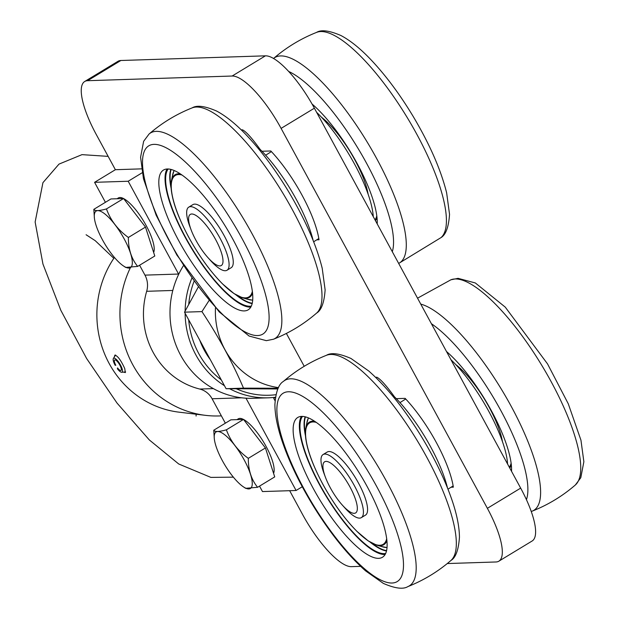 <?xml version="1.0" encoding="UTF-8"?>
<svg xmlns="http://www.w3.org/2000/svg" width="619" height="619" viewBox="0 0 619 619"><rect width="100%" height="100%" fill="white"/><g stroke="black" fill="none" stroke-linecap="round" stroke-linejoin="round"><path stroke-width="0.93" d="M405.724 398.992L399.982 402.613M447.986 489.172L453.147 485.915M375.632 377.35L376.778 377.188C380.391 378.96 386.271 385.482 394.419 396.748A76.33 22.276 58.8 0 1 430.669 446.903A76.33 22.276 58.8 0 1 447.491 487.927M507.58 464.018A76.33 22.276 -121.2 0 0 450.949 359.716M502.427 441.494A55.973 16.334 -121.2 0 0 455.762 364.576M271.401 151.601L265.659 155.222M313.663 241.781L318.824 238.524M313.168 240.528A76.33 22.276 58.8 0 0 260.096 149.357C251.948 138.083 246.068 131.568 242.455 129.797L241.309 129.951M277.846 388.949L226.09 388.709L184.532 312.169L198.297 287.007M278.504 387.618A76.33 72.036 -91.9 0 1 215.458 307.883M278.194 388.229L243.499 388.144C232.551 362.44 218.7 336.922 201.941 311.605L209.044 300.548M243.499 388.144L226.09 388.709M201.941 311.605L184.532 312.169M210.259 359.554A75.92 71.657 -91.9 0 1 199.728 340.156M446.492 351.499A81.723 23.847 58.8 0 1 511.534 471.291M325.416 477.21L324.054 473.574A36.892 10.763 58.8 0 1 323.072 454.547A36.892 10.763 58.8 0 1 324.82 454.06A36.892 10.763 58.8 0 1 352.938 483.091A36.892 10.763 58.8 0 1 361.341 517.631A36.892 10.763 58.8 0 1 359.6 518.118A36.892 10.763 58.8 0 1 344.922 507.967L342.33 505.089A29.905 8.728 58.8 0 1 325.416 477.21A29.905 8.728 58.8 0 1 326.035 461.395A29.905 8.728 58.8 0 1 354.857 497.537A29.905 8.728 58.8 0 1 342.33 505.089M323.072 454.547L327.234 452.025A36.892 10.763 58.8 0 1 355.569 477.984A36.892 10.763 58.8 0 1 365.504 515.109L361.341 517.631M275.44 397.251A85.236 80.447 -91.9 0 1 268.313 397.816A85.236 80.447 -91.9 0 1 229.61 388.724M224.48 385.738A85.236 80.447 -91.9 0 1 185.12 313.245M185.127 311.086A85.236 80.447 -91.9 0 1 191.867 278.155M183.456 265.644A85.236 80.447 88.1 0 0 180.183 354.37A85.236 80.447 88.1 0 0 253.186 398.303L268.313 397.816M275.927 394.705A82.691 78.04 -91.9 0 1 236.28 388.755M221.316 379.911A82.691 78.04 -91.9 0 1 188.679 319.806M188.702 304.548A82.691 78.04 -91.9 0 1 194.072 281.258M115.823 365.272L115.149 365.287A8.14 2.375 58.8 0 1 113.37 358.494A8.14 2.375 58.8 0 1 119.877 363.972A8.14 2.375 58.8 0 1 121.726 372.267A8.14 2.375 58.8 0 1 117.432 368.816L117.533 367.91A6.105 1.78 58.8 0 0 121.007 370.425A6.105 1.78 58.8 0 0 119.366 364.282A6.105 1.78 58.8 0 0 114.677 359.979A6.105 1.78 58.8 0 0 115.823 365.272M145.496 227.072L154.789 256.011L137.666 266.402C131.414 258.742 128.319 249.093 128.373 237.464L145.496 227.072L123.583 198.537L110.956 198.947L93.833 209.338C94.854 211.125 99.063 210.986 106.453 208.928C110.631 220.426 117.943 229.935 128.373 237.464M94.39 217.981A33.078 9.649 58.8 0 1 103.628 213.044A33.078 9.649 58.8 0 1 124.241 238.988A33.078 9.649 58.8 0 1 123.521 266A33.078 9.649 58.8 0 1 94.39 217.981L93.833 209.338M123.521 266L125.68 267.439L137.666 266.402M117.053 198.745L118.368 197.948A32.768 9.564 58.8 0 1 123.545 198.537M123.614 198.575A32.768 9.564 58.8 0 1 145.612 224.55A32.768 9.564 58.8 0 1 153.644 252.451M106.453 208.928L123.583 198.537M275.037 400.756L273.73 398.342A20.357 5.942 -121.2 0 0 275.045 400.663M142.184 172.755L128.195 181.243L178.582 274.047L144.962 275.13A20.357 19.212 -91.9 0 1 146.672 291.301A76.833 72.516 88.1 0 0 199.744 389.049A20.357 19.212 -91.9 0 1 212.093 398.768L225.355 423.195M245.991 398.195L296.099 490.488L302.273 486.735M128.195 181.243L94.575 182.326L105.423 202.305M139.585 265.234L144.962 275.13M141.519 168.863L115.382 169.707L94.575 182.326M259.523 486.124L262.479 491.571L296.099 490.488M221.37 415.852A101.771 96.053 -91.9 0 1 205.523 415.349L179.046 412.169A97.701 92.208 88.1 0 1 114.252 257.705L114.716 257.783M205.523 415.349A101.771 96.053 -91.9 0 1 130.253 267.973M123.576 372.112L125.317 372.576L124.744 368.56C121.069 360.475 117.788 355.979 114.894 355.089L114.36 356.923M191.093 229.811L189.731 226.183A36.892 10.763 58.8 0 1 188.749 207.156L192.911 204.634A36.892 10.763 58.8 0 1 224.233 235.777A36.892 10.763 58.8 0 1 231.181 267.71L227.018 270.24A36.892 10.763 58.8 0 1 210.599 260.576L208.007 257.69A29.905 8.728 58.8 0 1 191.093 229.811A29.905 8.728 58.8 0 1 194.041 214.483A29.905 8.728 58.8 0 1 215.683 239.638A29.905 8.728 58.8 0 1 222.515 264.05A29.905 8.728 58.8 0 1 208.007 257.69M188.749 207.156A36.892 10.763 58.8 0 1 220.07 238.3A36.892 10.763 58.8 0 1 227.018 270.24M312.046 104.007A81.723 23.847 58.8 0 1 377.211 223.9M373.257 216.619A76.33 22.276 -121.2 0 0 316.626 112.325M368.104 194.095A55.973 16.334 -121.2 0 0 321.439 117.184M360.606 566.354L351.43 566.648A61.064 17.819 58.8 0 1 302.474 514.288L289.661 490.689M115.382 169.707L96.193 134.362A61.064 17.819 58.8 0 1 84.687 81.507A61.064 17.819 58.8 0 1 87.581 80.702L232.14 76.029A61.064 17.819 58.8 0 1 281.096 128.388L487.377 508.315A61.064 17.819 58.8 0 1 498.883 561.17A61.064 17.819 58.8 0 1 495.989 561.975L447.274 563.553M304.215 366.293L286.373 333.424M451.05 487.238L453.348 487.161A71.495 20.86 -121.2 0 0 405.136 398.365L396.292 398.651M316.727 239.839L319.025 239.77A71.495 20.86 -121.2 0 0 270.812 150.974L261.969 151.26M498.883 561.17L532.17 540.975A61.064 17.819 -121.2 0 0 520.664 488.112L314.382 108.193A61.064 17.819 -121.2 0 0 265.427 55.834L120.867 60.5A61.064 17.819 -121.2 0 0 117.974 61.312L84.687 81.507M387.061 547.575L381.289 546.461M306.707 423.543L308.386 417.91M385.66 553.502A80.702 23.553 58.8 0 1 326.236 495.78A80.702 23.553 58.8 0 1 302.482 416.409M385.142 554.5A81.723 23.847 58.8 0 1 325.981 495.935A81.723 23.847 58.8 0 1 301.352 416.417M301.608 416.401A81.723 23.847 58.8 0 1 363.895 480.708A81.723 23.847 58.8 0 1 382.519 557.216A81.723 23.847 58.8 0 1 319.737 499.726A81.723 23.847 58.8 0 1 297.731 417.485A81.723 23.847 58.8 0 1 301.608 416.401M251.337 306.111A80.702 23.553 58.8 0 1 250.084 306.235A80.702 23.553 58.8 0 1 190.9 246.71A80.702 23.553 58.8 0 1 168.159 169.018M252.738 300.184L246.966 299.07M172.384 176.152L174.063 170.511M244.327 310.908A81.723 23.847 58.8 0 1 182.032 246.602A81.723 23.847 58.8 0 1 163.408 170.093A81.723 23.847 58.8 0 1 226.19 227.591A81.723 23.847 58.8 0 1 248.196 309.825A81.723 23.847 58.8 0 1 244.327 310.908M250.819 307.109A81.723 23.847 58.8 0 1 250.563 307.125A81.723 23.847 58.8 0 1 191.457 248.219A81.723 23.847 58.8 0 1 167.029 169.018M248.304 458.346L265.435 447.955L274.72 476.901L257.597 487.292C251.345 479.624 248.25 469.976 248.304 458.346C237.874 450.818 230.57 441.308 226.392 429.818L243.515 419.427L265.435 447.955M244.172 459.878A33.078 9.649 58.8 0 1 243.453 486.882A33.078 9.649 58.8 0 1 214.321 438.871A33.078 9.649 58.8 0 1 223.56 433.934A33.078 9.649 58.8 0 1 244.172 459.878M214.321 438.871L213.764 430.22C214.785 432.008 218.994 431.876 226.392 429.818M243.453 486.882L245.619 488.321L257.597 487.292M213.764 430.22L230.887 419.829L243.515 419.427M236.984 419.636L238.3 418.831A32.768 9.564 58.8 0 1 239.855 418.398A32.768 9.564 58.8 0 1 243.476 419.427M243.546 419.458A32.768 9.564 58.8 0 1 265.543 445.432A32.768 9.564 58.8 0 1 273.575 473.342M420.758 304.099A120.14 35.059 58.8 0 1 511.712 407.263A120.14 35.059 58.8 0 1 532.417 511.062M575.446 484.909A120.14 35.059 -121.2 0 0 545.037 370.82A120.14 35.059 -121.2 0 0 455.019 278.976A120.14 35.059 -121.2 0 0 450.88 279.796M511.348 465.055A71.696 20.922 58.8 0 1 509.716 467.956M431.397 323.706A110.097 32.126 58.8 0 1 501.282 411.38A110.097 32.126 58.8 0 1 526.436 499.641M511.124 463.151A70.976 20.713 58.8 0 1 509.313 467.213M172.802 290.458L146.672 291.301M212.093 398.768L241.75 397.808M199.744 389.049L213.362 388.608M273.536 58.488A120.14 35.059 58.8 0 1 280.569 55.934A120.14 35.059 58.8 0 1 371.864 149.976A120.14 35.059 58.8 0 1 399.804 262.773M398.675 263.439L441.061 237.572A120.14 35.059 -121.2 0 0 407.163 117.471A120.14 35.059 -121.2 0 0 316.433 32.459M376.801 215.76A70.976 20.713 58.8 0 1 374.99 219.822M377.025 217.664A71.696 20.922 58.8 0 1 375.393 220.557M288.609 71.425A110.097 32.126 58.8 0 1 362.161 155.384A110.097 32.126 58.8 0 1 392.299 251.693M273.73 398.342L275.432 397.313M87.581 80.702L120.867 60.5M232.14 76.029L265.427 55.834M281.096 128.388L314.382 108.193M487.377 508.315L520.664 488.112M451.027 560.396A120.14 35.059 -121.2 0 0 420.618 446.307A120.14 35.059 -121.2 0 0 330.6 354.463A120.14 35.059 -121.2 0 0 326.461 355.291M283.378 381.428C278.643 384.206 275.819 391.92 274.898 404.571C274.975 415.187 277.513 427.752 282.512 442.268C289.576 462.664 299.851 483.911 313.346 506.002C330.345 533.462 347.762 555.081 365.589 570.873L383.362 583.4C394.976 588.46 403.147 589.528 407.867 586.603C423.706 580.32 438.074 571.6 450.965 560.45C455.7 557.68 458.532 549.966 459.445 537.315C459.368 526.699 456.83 514.134 451.831 499.618C444.775 479.222 434.492 457.975 420.997 435.884C403.998 408.424 386.589 386.798 368.762 371.013L350.988 358.478C339.367 353.418 331.204 352.358 326.484 355.283C310.637 361.566 296.269 370.286 283.378 381.428A120.14 35.059 58.8 0 1 290.481 378.813A120.14 35.059 58.8 0 1 383.401 475.709A120.14 35.059 58.8 0 1 408.006 586.549M387.076 547.451A76.609 22.354 58.8 0 1 382.79 546.894L376.669 545.13A71.696 20.922 58.8 0 1 358.734 532.998M308.231 449.765A71.696 20.922 58.8 0 1 305.763 428.255L307.024 422.011A76.609 22.354 58.8 0 1 308.51 417.957M386.604 550.631A80.447 23.476 58.8 0 1 371.98 543.165M305.329 433.323A80.447 23.476 58.8 0 1 305.469 416.897M386.929 540.542A71.696 20.922 58.8 0 1 376.669 545.13L368.29 540.936L356.954 531.381C344.682 518.993 333.316 503.301 322.863 484.306C309.732 459.546 304.037 440.867 305.763 428.255A71.696 20.922 58.8 0 1 312.819 421.168A71.696 20.922 58.8 0 1 314.56 421.268M386.713 538.638A70.976 20.713 58.8 0 1 322.925 484.321A70.976 20.713 58.8 0 1 312.912 421.949A70.976 20.713 58.8 0 1 316.154 422.351M288.23 391.773A110.097 32.126 58.8 0 1 397.568 534.127A110.097 32.126 58.8 0 1 334.577 536.162A110.097 32.126 58.8 0 1 288.23 391.773M305.422 435.583A80.702 23.553 58.8 0 1 305.121 416.811M386.527 550.98A80.702 23.553 58.8 0 1 370.015 542.043M148.993 134.091A120.14 35.059 58.8 0 1 242.671 217.393A120.14 35.059 58.8 0 1 273.559 339.204C289.382 332.921 303.751 324.209 316.642 313.059A120.14 35.059 -121.2 0 0 282.744 192.958A120.14 35.059 -121.2 0 0 192.022 107.946M173.908 202.374A71.696 20.922 58.8 0 1 171.432 180.856A71.696 20.922 58.8 0 1 180.237 173.877M252.606 293.151A71.696 20.922 58.8 0 1 242.346 297.739A71.696 20.922 58.8 0 1 224.411 285.607M252.39 291.247A70.976 20.713 58.8 0 1 188.602 236.93A70.976 20.713 58.8 0 1 178.589 174.558A70.976 20.713 58.8 0 1 181.831 174.953M171.099 188.191A80.702 23.553 58.8 0 1 170.798 169.42M252.204 303.589A80.702 23.553 58.8 0 1 235.692 294.652M252.281 303.24A80.447 23.476 58.8 0 1 237.657 295.774M171.006 185.932A80.447 23.476 58.8 0 1 171.146 169.505M252.753 300.053A76.609 22.354 58.8 0 1 252.467 300.068A76.609 22.354 58.8 0 1 248.467 299.503L242.346 297.739L233.967 293.538L222.623 283.989C210.359 271.602 198.993 255.91 188.54 236.907C175.409 212.155 169.714 193.476 171.432 180.856L172.701 174.62A76.609 22.354 58.8 0 1 174.179 170.565M257.697 335.544A110.097 32.126 58.8 0 1 169.436 241.131A110.097 32.126 58.8 0 1 153.907 144.374A110.097 32.126 58.8 0 1 242.176 238.787A110.097 32.126 58.8 0 1 257.697 335.544M531.264 511.487L532.278 511.116C548.125 504.825 562.485 496.113 575.384 484.963L580.8 477.698L583.864 461.751L580.955 440.202L568.281 403.812L547.544 363.91L505.251 307.125L475.33 282.96L458.083 278.341L450.895 279.796L417.539 298.18M121.726 372.267L125.634 371.942M113.37 358.494L115.56 355.027M113.834 258.324L95.241 240.69L86.087 234.74M196.091 416.038L196.13 414.219M108.139 156.375L82.002 154.642L58.991 164.112L42.935 182.667L35.136 222.012L42.943 264.042L60.794 310.243L86.629 358.525L117.068 403.124L149.326 439.947L178.721 463.987L210.87 477.396L233.378 477.156M273.466 58.55C286.365 47.408 300.733 38.688 316.572 32.397C321.222 29.48 329.362 30.532 341.007 35.562C350.393 40.537 360.366 48.592 370.928 59.726C385.761 75.41 399.859 94.336 413.221 116.511C429.725 144.273 440.86 169.707 446.632 192.811L449.541 214.36C448.659 226.995 445.835 234.74 441.061 237.572M316.642 313.059C321.416 310.227 324.248 302.49 325.122 289.847L322.213 268.298C316.448 245.194 305.306 219.76 288.802 191.998C275.44 169.823 261.35 150.897 246.517 135.213C235.947 124.079 225.974 116.024 216.596 111.049C204.951 106.019 196.803 104.967 192.161 107.884C176.314 114.175 161.946 122.895 149.055 134.037L143.639 141.302L140.575 157.257L143.484 178.798L156.158 215.195L176.895 255.098L219.188 311.883L249.101 336.047L266.348 340.667L273.544 339.212"/></g></svg>
